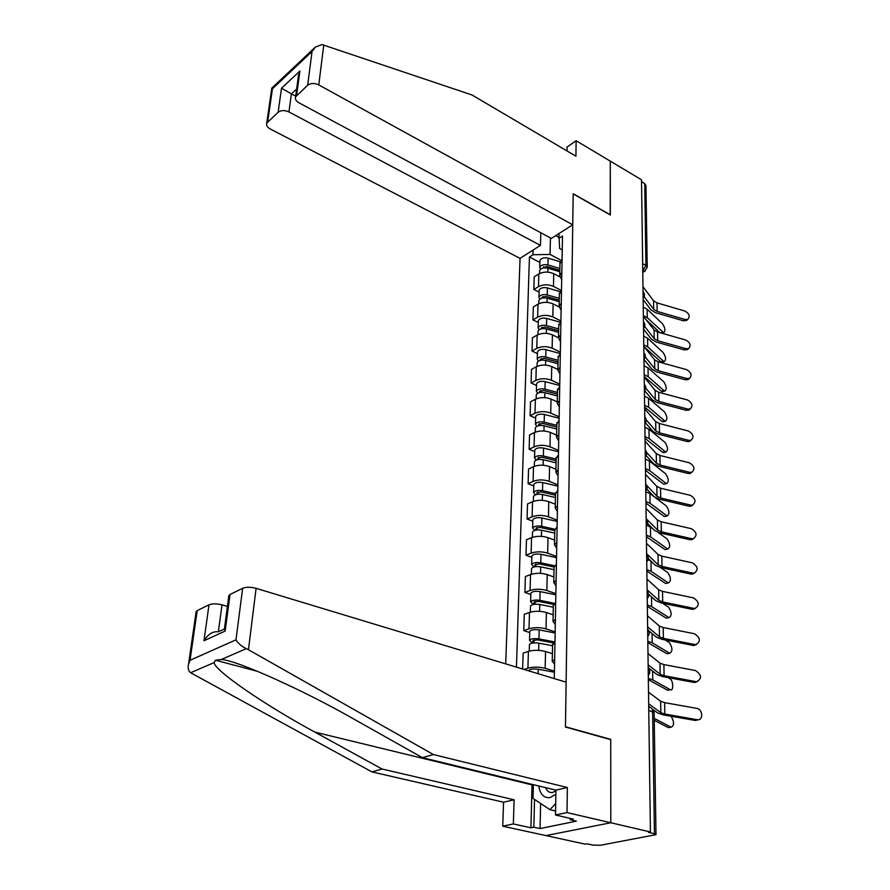 <?xml version="1.0" encoding="UTF-8"?>
<svg xmlns="http://www.w3.org/2000/svg" width="890" height="890" viewBox="0 0 890 890"><rect width="100%" height="100%" fill="white"/><g stroke="black" fill="none" stroke-linecap="round" stroke-linejoin="round"><path stroke-width="1.33" d="M196.045 612.32L197.202 610.607L190.037 660.28L188.591 663.873C187.645 668.067 188.324 671.027 190.616 672.74L371.909 771.886L503.562 802.213L502.739 826.187L585.164 844.143L586.977 843.798L592.94 845.1L600.427 845.266L655.997 834.664L654.45 833.741L652.615 711.51C652.348 708.485 651.091 707.094 648.832 707.35L648.721 707.316M288.939 111.94C284.678 110.049 281.073 110.16 278.136 112.262L281.507 88.21L291.386 93.85L288.939 111.94L540.452 245.362L520.049 258.367L505.709 663.884M540.608 803.481L540.052 828.568L576.386 821.147L570.145 819.723L573.238 819.078L555.516 815.006L567.019 812.57L610.796 822.749L545.959 835.599L610.796 822.749L650.423 831.972L641.512 179.78L610.295 161.135L610.173 214.913M228.763 596.378L230.043 594.476L242.647 588.279C246.219 586.922 250.702 586.944 256.098 588.335L566.118 682.174L565.462 727.041L610.729 739.646L610.796 822.749L610.729 739.379L565.473 726.763L573.182 193.92L610.329 215.002L610.295 161.135L576.13 140.731L567.086 147.028L567.019 150.944M650.423 831.972L648.432 832.339L654.45 833.741M641.545 181.716L644.727 183.618L645.962 185.665L647.219 266.967M559.721 276.79L553.747 273.686C548.552 271.483 543.59 271.572 538.839 273.953L534.211 276.812L533.833 289.461L538.495 286.636C543.256 284.288 548.251 284.199 553.469 286.391L561.267 290.385M562.068 259.669L559.943 263.852M539.084 292.12L533.833 289.461M561.69 279.66L559.721 275.466L561.824 272.496M559.065 306.916L553.091 303.913C547.828 301.743 542.8 301.821 538.005 304.146L533.321 306.928L532.943 319.888L537.649 317.14C542.466 314.849 547.517 314.771 552.812 316.918L560.934 320.945M561.501 290.207L559.354 294.29M538.25 322.492L532.943 319.888M561.123 310.354L559.12 306.26L561.256 303.357M560.544 341.805L558.519 337.811L552.423 334.863C547.094 332.749 541.999 332.816 537.148 335.074L532.409 337.777L532.02 351.06L536.781 348.379C541.654 346.154 546.772 346.088 552.134 348.19L560.355 352.128M560.923 321.512L558.753 325.495M537.404 353.597L532.02 351.06M558.775 324.361L558.519 337.811L560.667 334.985M557.897 369.483L551.733 366.58C546.338 364.511 541.187 364.566 536.269 366.758L531.486 369.383L531.085 382.989L535.891 380.397C540.831 378.239 546.015 378.183 551.433 380.241L559.754 384.08M560.322 353.597L558.13 357.469M536.525 385.47L531.085 382.989M559.943 374.045L557.885 370.151L560.066 367.403M557.274 401.913L551.021 399.087C545.559 397.074 540.341 397.118 535.38 399.232L530.529 401.779L530.117 415.73L534.99 413.216C539.985 411.136 545.225 411.091 550.721 413.094L559.154 416.832M559.71 386.483L557.496 390.254M535.635 418.144L530.117 415.73M559.332 407.097L557.24 403.315L559.454 400.656M556.628 435.166L550.298 432.418C544.769 430.449 539.485 430.482 534.456 432.529L529.55 434.988L529.127 449.283L534.056 446.869C539.106 444.867 544.424 444.833 549.987 446.78L558.531 450.418M559.087 420.225L556.851 423.863M534.723 451.63L529.127 449.283M558.697 440.995L556.584 437.335L558.82 434.765M555.972 469.264L549.553 466.605C543.946 464.691 538.595 464.714 533.51 466.672L528.549 469.03L528.115 483.704L533.099 481.379C538.216 479.454 543.601 479.443 549.23 481.323L557.885 484.85M558.442 454.846L556.183 458.361M533.778 485.973L528.115 483.704M558.052 475.772L555.916 472.234L558.163 469.764M555.293 504.241L548.785 501.671C543.111 499.813 537.693 499.824 532.543 501.704L527.514 503.963L527.069 519.004L532.12 516.79C537.304 514.954 542.744 514.954 548.462 516.779L557.229 520.183M557.785 490.379L555.494 493.75M532.81 521.206L527.069 519.004M557.396 511.461L555.215 508.057L557.507 505.698M554.592 540.141L548.006 537.649C542.255 535.869 536.759 535.858 531.541 537.649L526.457 539.796L526.001 555.238L531.119 553.135C536.359 551.399 541.876 551.399 547.673 553.168L556.562 556.439M557.107 526.858L554.793 530.084M531.82 557.351L526.001 555.238M556.717 548.106L554.503 544.847L556.817 542.589M553.88 576.976L547.205 574.595C541.365 572.882 535.802 572.86 530.518 574.54L525.378 576.587L524.911 592.44L530.084 590.448C535.391 588.813 540.986 588.835 546.861 590.526L555.872 593.663M556.417 564.327L554.07 567.397M530.807 594.464L524.911 592.44M556.016 585.731L553.769 582.627L556.116 580.48M553.146 614.812L546.382 612.531C540.464 610.885 534.823 610.852 529.472 612.442L524.255 614.356L523.776 630.643L529.016 628.774C534.401 627.239 540.074 627.283 546.026 628.896L555.16 631.889M555.705 602.819L553.324 605.723M529.761 632.579L523.776 630.643M555.304 624.391L553.024 621.442L555.393 619.429M552.401 653.672L545.526 651.513C539.529 649.945 533.822 649.889 528.393 651.369L523.12 653.16L522.653 669.013M554.971 642.391L552.568 645.116M524.021 669.436L527.926 668.156C533.388 666.732 539.129 666.788 545.17 668.323L554.437 671.16M554.559 664.118L552.245 661.348L554.648 659.457M558.831 237.341L555.694 235.65M550.443 237.919L550.053 254.429L561.267 260.358M562.246 249.856L559.61 248.455L558.909 233.603M554.292 678.592L562.502 236.028L558.809 238.375M550.053 254.429L532.965 254.751L529.428 256.999L516.456 667.144M532.965 254.751L533.11 250.046M539.896 262.461L529.428 256.999M685.111 319.51L687.903 319.299C690.262 316.284 689.249 313.525 684.855 311.033L656.998 302.878L657.154 311.4L685.111 319.51L683.631 320.845L687.214 319.899M644.16 296.693L653.683 309.308L657.154 311.4M642.969 286.669L653.527 300.776L656.998 302.878M643.147 299.574L651.013 309.943L655.707 312.757L683.631 320.845M643.37 315.605L647.275 317.685L663.706 332.749C665.631 331.036 665.242 328.065 662.538 323.815L647.141 309.208L643.259 307.117M559.821 270.36L546.638 266.444L542.755 268.124M559.855 268.502L547.973 264.964C543.712 264.152 540.975 264.964 539.763 267.367L540.452 269.314M560.255 261.782L548.129 258.156C543.879 257.344 541.153 258.156 539.952 260.581L539.93 261.204M559.821 270.538L559.031 270.126M559.799 271.717L547.895 268.19C543.623 267.389 540.886 268.19 539.674 270.593L539.663 271.216M646.229 319.822L659.968 332.682M685.99 348.68L688.671 348.502C691.23 345.431 690.24 342.606 685.723 340.013L657.554 332.003L657.721 340.714L685.99 348.68L684.477 349.981L688.104 348.991M644.716 326.508L654.206 338.667L657.721 340.714M643.381 316.128L654.05 329.945L657.554 332.003M643.559 329.144L651.502 339.279L656.253 342.038L684.477 349.981M686.88 378.528L689.45 378.384C692.22 375.257 691.274 372.354 686.613 369.65L658.122 361.796L658.289 370.707L686.88 378.528L685.356 379.785L687.926 379.641L689.005 378.751M645.261 356.99L654.74 368.716L658.289 370.707M643.793 346.288L654.573 359.782L658.122 361.796M643.971 359.404L652.003 369.305L656.798 371.998L685.356 379.785M572.737 224.781L318.787 84.906C314.459 82.915 310.755 83.026 307.673 85.251L295.602 96.832C294.946 99.113 296.07 101.115 298.995 102.828L551.355 238.409L572.737 224.781L573.193 193.731L610.329 214.813M307.673 85.251L312.034 51.52L315.316 47.126L322.013 44.567L471.967 94.963L575.919 156.184L576.13 140.731M278.136 112.262L266.733 123.154C266.099 125.345 267.234 127.27 270.171 128.939L520.049 258.367M540.797 232.735L540.452 245.362M296.648 89.022L291.386 93.85L295.691 96.165M298.161 77.708L299.886 71.055L296.648 95.33M315.071 47.348L271.706 88.21L272.451 88.766L267.679 121.819M256.098 588.335L248.455 649.722L246.319 648.654C241.646 646.429 238.197 643.481 235.984 639.832L242.647 588.279M555.516 815.006L555.939 790.153L422.394 757.668L354.009 719.165C304.725 690.896 236.785 660.146 221.276 659.49L215.525 660.235L214.167 662.56C213.967 670.303 265.743 705.603 314.893 732.125L382.055 769.027L514.109 799.776L513.363 823.94L530.93 827.811L532.031 784.335M422.394 757.668L433.43 754.564L567.353 787.528L567.019 812.57M248.455 649.722L433.43 754.564M555.939 790.153L567.353 787.528M197.202 610.607L209.005 604.799C212.387 603.542 216.715 603.565 222.011 604.877L218.35 631.8C212.944 631.132 208.149 634.125 203.966 640.778L209.005 604.799M227.417 606.446L222.011 604.877M540.052 828.568L533.855 827.199L530.93 827.811M502.739 826.187L513.363 823.94M503.562 802.213L514.109 799.776M371.909 771.886L382.055 769.027M570.145 819.723L570.156 818.366M534.523 799.42L533.855 827.199M230.043 594.476L225.159 631.066L224.614 627.394M538.739 785.97C540.186 794.436 543.99 798.319 550.154 797.596L555.872 794.203M545.592 787.639C547.116 791.388 549.497 792.99 552.712 792.445L555.927 790.743M555.716 803.492L549.931 809.689L533.021 798.419L533.366 784.657M555.582 811.001L549.931 809.689M662.449 362.097L660.825 361.785L663.328 361.051L664.263 361.562C666.276 359.827 665.898 356.801 663.139 352.484L647.586 338.189L643.648 336.131M559.243 300.197L545.904 296.348L541.921 297.471L542.043 298.117M559.276 298.373L547.25 294.89C542.933 294.101 540.163 294.879 538.951 297.238L539.718 299.207M560.066 291.608L547.417 287.926C543.111 287.125 540.352 287.915 539.14 290.285L539.118 290.897M559.209 301.666L547.161 298.206C542.844 297.405 540.074 298.183 538.851 300.531L538.839 301.143M644.36 347L660.825 361.785M643.77 344.819L647.72 346.855L663.328 361.051M663.039 391.533L661.426 391.277L663.951 390.565L664.83 391.033C666.933 389.275 666.577 386.193 663.762 381.788L648.031 367.837L644.06 365.823M558.653 330.746L545.147 326.964L541.12 328.065L541.343 328.822M558.686 328.966L546.505 325.551C542.144 324.772 539.34 325.529 538.105 327.82L538.984 329.834M560.077 322.191L546.683 318.409C542.322 317.63 539.529 318.386 538.305 320.7L538.283 321.301M558.62 332.337L546.427 328.933C542.055 328.154 539.251 328.911 538.016 331.202L537.994 331.792M644.204 376.537L661.426 391.277M644.182 374.712L648.176 376.704L663.951 390.565M687.792 409.066L690.228 408.955C693.221 405.796 692.32 402.803 687.525 399.977L658.7 392.29L658.878 401.412L687.792 409.066L686.246 410.29L688.682 410.179L689.928 409.2M645.784 388.14L655.285 399.465L658.878 401.412M644.215 377.16L655.118 390.321L658.7 392.29M644.683 390.732L652.515 400.033L657.365 402.658L686.246 410.29M688.727 440.316L691.007 440.25C694.256 437.057 693.41 433.986 688.448 431.027L659.301 423.495L659.479 432.851L688.727 440.316L687.169 441.507L689.45 441.44L690.874 440.361M646.251 419.958L655.841 430.949L659.479 432.851M644.638 408.788L655.674 421.582L659.301 423.495M645.428 422.817L653.038 431.494L657.955 434.053L687.169 441.507M689.683 472.323L691.786 472.301C695.312 469.086 694.523 465.915 689.405 462.811L659.902 455.469L660.091 465.036L689.683 472.323L688.104 473.469L690.206 473.447L691.819 472.29L690.206 473.447M646.618 452.42L656.408 463.189L660.091 465.036M645.083 441.184L656.241 453.6L659.902 455.469M646.173 455.624L653.572 463.712L658.544 466.204L688.104 473.469M663.64 421.649L662.027 421.437L664.585 420.748L665.397 421.181C667.611 419.401 667.278 416.264 664.396 411.781L648.499 398.164L644.471 396.206M558.041 362.041L544.369 358.336L540.297 359.393L540.653 360.272M558.075 360.305L545.748 356.957C541.331 356.189 538.495 356.923 537.249 359.159L538.261 361.207M560.322 353.575L545.926 349.648C541.52 348.869 538.695 349.614 537.449 351.861L537.438 352.44M558.008 363.765L545.659 360.428C541.242 359.66 538.405 360.394 537.159 362.619L537.137 363.198M644.616 407.075L662.027 421.437M644.594 405.295L648.632 407.242L664.585 420.748M664.263 452.465L662.649 452.298L665.231 451.63L665.987 452.031C668.301 450.218 667.99 447.036 665.041 442.452L648.966 429.214L644.894 427.3M557.429 394.103L543.579 390.476L539.451 391.5L540.019 392.512M557.452 392.412L544.969 389.141C540.497 388.385 537.627 389.097 536.37 391.266L537.527 393.358M559.732 385.492L545.147 381.643C540.686 380.887 537.827 381.599 536.581 383.79L536.559 384.358M557.385 395.961L544.88 392.701C540.408 391.945 537.538 392.646 536.269 394.815L536.258 395.382M645.05 438.336L662.649 452.298M645.016 436.612L649.11 438.503L665.231 451.63M664.886 484.004L666.577 483.593C669.013 481.768 668.713 478.52 665.698 473.847L649.444 460.998L645.328 459.14M556.784 426.966L542.767 423.429L538.595 424.408L539.451 425.542M556.817 425.331L544.179 422.138C539.64 421.393 536.737 422.071 535.469 424.174L536.815 426.31M559.12 418.211L544.357 414.451C539.841 413.705 536.948 414.395 535.68 416.509L535.669 417.065M556.751 428.969L544.09 425.787C539.551 425.042 536.648 425.72 535.368 427.812L535.357 428.357M645.484 470.343L663.284 483.882M645.461 468.674L649.589 470.521L665.898 483.248M690.662 505.097L692.576 505.108C696.392 501.882 695.657 498.634 690.373 495.352L660.525 488.198L660.714 498.011L690.662 505.097L689.06 506.199L690.974 506.21L692.731 505.064M646.707 485.417L656.998 496.22L660.714 498.011M645.539 474.381L656.82 486.396L660.525 488.198M646.908 489.177L654.128 496.72L659.156 499.134L689.06 506.199M665.531 516.3L667.189 515.922C669.725 514.064 669.458 510.749 666.376 505.987L655.563 497.81M556.139 460.653L541.932 457.215L537.705 458.15L538.205 459.518M556.161 459.084L543.356 455.969C538.773 455.246 535.836 455.891 534.545 457.927L536.125 460.097M558.508 451.753L543.545 448.082C538.973 447.359 536.047 448.015 534.757 450.062L534.745 450.596M538.673 459.451L538.728 457.315M556.094 462.811L543.267 459.707C538.673 458.984 535.736 459.629 534.445 461.654L534.434 462.177M645.929 503.117L663.94 516.211M645.906 501.515L650.089 503.295L666.588 515.61M645.773 491.747L649.945 493.55L654.094 496.698M691.675 538.684L693.355 538.717C697.493 535.502 696.837 532.153 691.374 528.693L661.17 521.751L661.359 531.797L691.675 538.684L690.05 539.729L693.655 538.65M646.14 518.603L657.599 530.073L661.359 531.797M646.006 508.413L657.421 520.005L661.17 521.751M647.609 523.487L654.695 530.551L659.779 532.876L690.05 539.729M666.176 549.364L667.8 549.019C670.47 547.128 670.226 543.757 667.077 538.895L658.088 532.409M555.471 495.218L541.087 491.87L536.803 492.76L537.783 493.861L536.414 494.484M555.494 493.694L542.522 490.668C537.872 489.956 534.901 490.579 533.6 492.537L535.48 494.762M557.863 486.151L542.711 482.58C538.083 481.868 535.113 482.502 533.822 484.472L533.8 484.983M537.771 494.25L537.827 491.959M555.427 497.521L542.433 494.506C537.771 493.794 534.79 494.417 533.488 496.353L533.477 496.865M646.385 536.703L664.607 549.319M646.363 535.157L650.601 536.881L667.278 548.752M646.774 525.289L652.537 528.404M692.698 573.093L694.144 573.16C698.617 569.956 698.038 566.529 692.398 562.858L661.826 556.128L662.027 566.429L692.698 573.093L691.052 574.095L694.601 573.06M646.618 553.758L658.211 564.772L662.027 566.429M646.474 543.301L658.033 554.448L661.826 556.128M648.22 558.553L655.263 565.217L660.413 567.453L691.052 574.095M666.844 583.239L668.435 582.917C671.227 581.003 671.004 577.566 667.789 572.593L660.224 567.408M554.782 530.663L540.208 527.414L535.869 528.271L536.87 529.327L534.712 530.251L532.62 528.037L532.843 520.261M554.804 529.205L541.665 526.268C536.948 525.578 533.944 526.168 532.62 528.037M557.207 521.44L541.865 517.969C537.171 517.279 534.167 517.88 532.854 519.76M536.848 529.951L536.915 527.503M554.737 533.132L541.565 530.206C536.848 529.517 533.833 530.106 532.52 531.964L532.509 532.454M646.863 571.124L665.286 583.239M646.841 569.644L651.124 571.302L668.001 582.694M648.02 559.732L650.679 560.878M693.755 608.36L694.934 608.437C699.774 605.289 699.273 601.762 693.444 597.869L662.494 591.372L662.705 601.94L693.755 608.36L692.086 609.316L695.557 608.348M647.119 589.825L658.845 600.338L662.705 601.94M646.963 579.09L658.656 589.759L662.494 591.372M648.677 594.342L655.863 600.761L661.07 602.908L692.086 609.316M667.533 617.938L669.08 617.649C671.995 615.713 671.805 612.209 668.512 607.125L662.438 603.186M554.081 567.041L539.307 563.904L534.912 564.705L535.925 565.717L533.744 566.596L531.63 564.482L531.853 556.461M554.492 565.74L540.775 562.814C536.003 562.146 532.954 562.702 531.63 564.482M556.539 557.652L540.986 554.303C536.225 553.625 533.188 554.192 531.864 555.994M535.902 566.607L535.969 563.982M554.025 569.678L540.686 566.863C535.902 566.196 532.843 566.741 531.519 568.51L531.508 568.977M647.341 606.402L665.987 617.983M647.319 604.989L651.658 606.58L668.735 617.471M648.732 594.876L649.589 595.165M694.845 644.527L695.724 644.616C700.942 641.523 700.541 637.908 694.523 633.769L663.183 627.517L663.395 638.352L694.845 644.527L693.154 645.428L696.514 644.516M647.62 626.827L659.49 636.828L663.395 638.352M647.464 615.813L659.301 625.97L663.183 627.517M648.765 630.765L656.464 637.218L661.748 639.265L693.154 645.428M668.234 653.516L669.747 653.26C672.784 651.291 672.618 647.709 669.258 642.524L664.975 639.899M553.558 604.432L538.383 601.373L533.933 602.118L534.957 603.086L532.754 603.91L530.607 601.896L530.829 593.63M554.715 603.342L539.874 600.338C535.035 599.693 531.942 600.216 530.607 601.896M555.85 594.82L540.085 591.594C535.257 590.938 532.176 591.472 530.841 593.174M534.934 604.232L535.001 601.429M553.302 607.214L539.774 604.488C534.923 603.843 531.831 604.355 530.496 606.034L530.473 606.479M532.732 604.61L532.754 603.91M647.831 642.569L666.699 653.605M647.82 641.234L652.203 642.758L669.48 653.127M695.947 681.629L696.525 681.696C702.132 678.703 701.832 674.998 695.624 670.593L663.895 664.596L664.107 675.71L695.947 681.629L694.233 682.463L697.493 681.629M648.143 664.808L660.158 674.264L664.107 675.71M647.987 653.505L659.957 663.128L663.895 664.596M648.176 667.645L657.098 674.62L662.438 676.567L694.233 682.463M668.946 689.984L670.426 689.761C673.73 691.452 673.318 680.416 670.025 678.803L667.901 677.579M553.803 642.981L537.438 639.854L532.932 640.544L533.967 641.456L531.731 642.235L529.55 640.322L529.784 631.789M554.971 641.946L538.94 638.886C534.045 638.252 530.907 638.731 529.55 640.322M555.138 632.99L539.162 629.898C534.267 629.263 531.152 629.753 529.795 631.366M533.933 642.892L534.011 639.899M552.557 645.751L538.839 643.147C533.933 642.524 530.796 642.992 529.439 644.571L529.428 644.994M531.697 643.236L531.731 642.235M648.343 679.682L667.433 690.117M648.321 678.425L652.77 679.871L670.248 689.672M697.093 719.687L697.337 719.721C703.556 720.733 702.933 709.174 696.748 708.362L664.619 702.644L664.841 714.058L697.093 719.687L695.346 720.466L698.494 719.698M648.665 703.812L660.836 712.69L664.841 714.058M648.51 692.209L660.636 701.253L664.619 702.644M653.06 709.63L657.732 713.012L663.15 714.848L695.346 720.466M648.71 706.46L649.856 707.294M669.669 727.397L671.116 727.197C674.32 725.573 674.342 721.923 671.171 716.25M554.414 672.206L538.216 669.247C533.255 668.635 530.095 669.091 528.727 670.604L528.682 670.837M654.228 720.31L668.19 727.564M654.194 718.386L671.038 727.163M648.231 671.805L648.198 669.169M647.698 632.901L647.664 630.331M647.186 595.021L647.152 592.518M646.685 558.13L646.652 555.683M646.196 522.174L646.162 519.805M645.717 487.142L645.684 484.828M645.25 452.988L645.217 450.729M644.794 419.668L644.76 417.466M644.349 387.172L644.316 385.025M643.915 355.455L643.882 353.352M643.492 324.494L643.459 322.447M643.081 294.267L643.047 292.265M642.758 271.05L645.951 265.442L644.727 183.618M642.758 271.016L644.56 271.361L647.23 267.378L645.951 265.442L642.658 263.629M545.17 668.323L545.526 651.513M546.026 628.896L546.382 612.531M546.861 590.526L547.205 574.595M547.673 553.168L548.006 537.649M548.462 516.779L548.785 501.671M549.23 481.323L549.553 466.605M549.987 446.78L550.298 432.418M550.721 413.094L551.021 399.087M551.433 380.241L551.733 366.58M552.134 348.19L552.423 334.863M552.812 316.918L553.091 303.913M553.469 286.391L553.747 273.686M529.016 628.774L529.472 612.442M530.084 590.448L530.518 574.54M531.119 553.135L531.541 537.649M532.12 516.79L532.543 501.704M533.099 481.379L533.51 466.672M534.056 446.869L534.456 432.529M534.99 413.216L535.38 399.232M535.891 380.397L536.269 366.758M536.781 348.379L537.148 335.074M537.649 317.14L538.005 304.146M538.495 286.636L538.839 273.953M527.926 668.156L528.393 651.369M648.754 710.342L654.117 712.701L655.997 834.464M645.206 271.005L642.78 272.385M653.527 300.776L653.683 309.308M660.569 332.86L662.716 332.204M543.623 267.946L543.657 266.611M547.973 264.964L548.129 258.156M547.795 272.129L547.895 268.19M647.275 317.685L647.141 309.208M654.05 329.945L654.206 338.667M654.573 359.782L654.74 368.716M312.034 51.52L272.451 88.766M281.507 88.21L299.886 71.055M323.76 44.989L318.787 84.906M246.319 648.654L221.276 659.49M214.167 662.56L190.616 672.74M190.037 660.28L235.984 639.832M225.159 631.066L203.966 640.778M218.35 631.8L224.425 628.996M532.009 784.88L314.893 732.125M542.844 297.95L542.878 296.503M547.25 294.89L547.417 287.926M547.061 302.377L547.161 298.206M647.72 346.855L647.586 338.189M542.055 328.688L542.088 327.108M546.505 325.551L546.683 318.409M546.315 333.361L546.427 328.933M648.176 376.704L648.031 367.837M655.118 390.321L655.285 399.465M655.674 421.582L655.841 430.949M656.241 453.6L656.408 463.189M541.242 360.172L541.276 358.47M545.748 356.957L545.926 349.648M545.548 365.1L545.659 360.428M648.632 407.242L648.499 398.164M540.408 392.445L540.452 390.61M544.969 389.141L545.147 381.643M544.769 397.641L544.88 392.701M649.11 438.503L648.966 429.214M539.551 425.531L539.596 423.54M544.179 422.138L544.357 414.451M543.957 431.005L544.09 425.787M649.589 470.521L649.444 460.998M656.82 486.396L656.998 496.22M543.356 455.969L543.545 448.082M543.134 465.225L543.267 459.707M650.089 503.295L649.945 493.55M657.421 520.005L657.599 530.073M542.522 490.668L542.711 482.58M542.288 500.325L542.433 494.506M650.601 536.881L650.445 526.891M658.033 554.448L658.211 564.772M541.665 526.268L541.865 517.969M541.42 536.347L541.565 530.206M651.124 571.302L650.968 561.156M658.656 589.759L658.845 600.338M540.775 562.814L540.986 554.303M540.53 573.338L540.686 566.863M651.658 606.58L651.513 596.879M659.301 625.97L659.49 636.828M539.874 600.338L540.085 591.594M539.607 611.319L539.774 604.488M652.203 642.758L652.07 633.524M659.957 663.128L660.158 674.264M538.94 638.886L539.162 629.898M538.673 650.345L538.839 643.147M652.77 679.871L652.637 671.138M660.636 701.253L660.836 712.69M538.105 673.697L538.216 669.247M643.136 298.217C644.939 296.047 644.905 293.889 643.047 291.753M643.548 328.421C645.372 326.23 645.339 324.06 643.459 321.891M643.971 359.349C645.817 357.146 645.784 354.954 643.882 352.763M644.404 391.022C646.274 388.808 646.24 386.594 644.304 384.38M644.838 423.484C646.741 421.259 646.707 419.023 644.749 416.776M645.294 456.77C647.219 454.512 647.186 452.253 645.206 449.984M645.762 490.891C647.709 488.621 647.675 486.329 645.673 484.026M646.24 525.879C648.209 523.587 648.176 521.273 646.151 518.937M646.73 561.79C648.721 559.476 648.688 557.129 646.63 554.748M647.23 598.647C649.255 596.3 649.222 593.93 647.141 591.505M647.753 636.484C649.8 634.114 649.767 631.7 647.653 629.241M648.276 675.343C650.356 672.951 650.323 670.493 648.176 667.99M552.245 661.348L552.579 644.338M553.024 621.442L553.346 604.889M553.769 582.627L554.081 566.518M554.503 544.847L554.804 529.161M555.215 508.057L555.516 492.793M555.916 472.234L556.194 457.36M556.584 437.335L556.873 422.828M557.24 403.315L557.518 389.186M557.885 370.151L558.152 356.367M559.12 306.26L559.376 293.133M559.721 275.466L559.966 262.661M654.106 712.423L651.447 708.151M687.903 319.299L686.413 320.623M662.004 333.272L663.706 332.749M539.763 267.367L539.952 260.581M539.596 273.541L539.674 270.593M688.671 348.502L687.169 349.792M689.45 378.384L687.926 379.641M295.602 96.832L298.584 74.549M266.733 123.154L271.773 88.299M257.855 671.438L215.525 660.235M228.886 595.399L224.402 628.907M188.591 663.873L196.167 611.43M661.771 362.297L664.263 361.562M538.951 297.238L539.14 290.285M538.773 303.735L538.851 300.531M662.305 391.745L664.83 391.033M538.105 327.82L538.305 320.7M537.916 334.673L538.016 331.202M690.228 408.955L688.682 410.179M691.007 440.25L689.45 441.44M662.85 421.86L665.397 421.181M537.249 359.159L537.449 351.861M537.048 366.368L537.159 362.619M663.406 452.687L665.987 452.031M536.37 391.266L536.581 383.79M536.158 398.865L536.269 394.815M663.962 484.227L666.577 483.593M535.469 424.174L535.68 416.509M535.246 432.173L535.368 427.812M692.576 505.108L690.974 506.21M664.541 516.523L667.189 515.922M534.545 457.927L534.757 450.062M534.312 466.327L534.445 461.654M693.355 538.717L691.73 539.774M665.13 549.586L667.8 549.019M533.6 492.537L533.822 484.472M533.355 501.37L533.488 496.353M694.144 573.16L692.498 574.161M665.731 583.462L668.435 582.917M532.376 537.326L532.52 531.964M694.934 608.437L693.265 609.394M666.343 618.161L669.08 617.649M531.363 574.25L531.519 568.51M695.724 644.616L694.033 645.506M666.966 653.727L669.747 653.26M530.318 612.153L530.496 606.034M696.525 681.696L694.812 682.53M667.6 690.195L670.426 689.761M529.261 651.102L529.439 644.571M697.337 719.721L695.602 720.5M668.256 727.597L671.116 727.197"/></g></svg>
